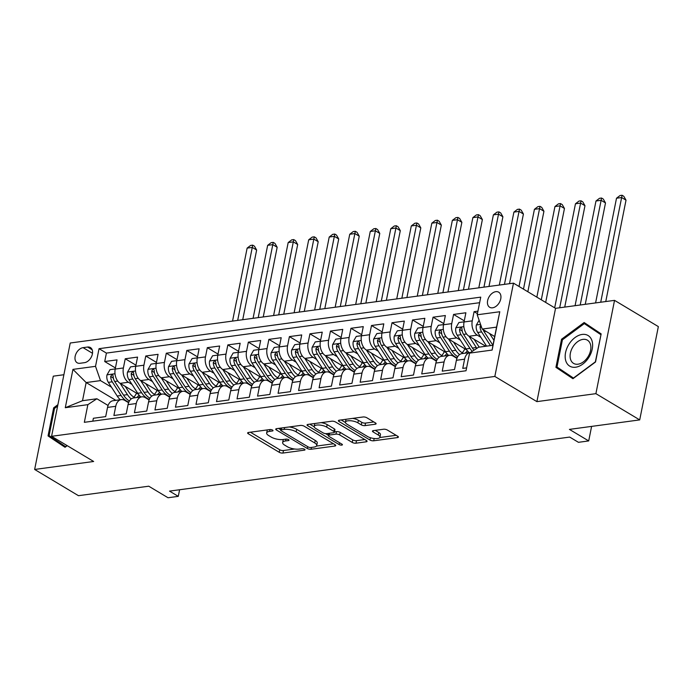 <?xml version="1.0" encoding="UTF-8"?>
<svg xmlns="http://www.w3.org/2000/svg" width="693" height="693" viewBox="0 0 693 693"><rect width="100%" height="100%" fill="white"/><g stroke="black" fill="none" stroke-linecap="round" stroke-linejoin="round"><path stroke-width="1.04" d="M272.574 430.084A1.888 0.658 -168.7 0 0 269.967 429.556L248.562 432.449A2.694 0.944 -168.7 0 0 247.635 432.943A2.694 0.944 -168.7 0 0 248.267 433.749L279.227 452.286A2.694 0.944 -168.7 0 0 282.961 453.049L304.366 450.155A1.888 0.658 -168.7 0 0 305.015 449.809A1.888 0.658 -168.7 0 0 304.574 449.246A1.888 0.658 -168.7 0 0 301.957 448.717L299.185 449.09A8.619 3.023 -168.7 0 1 287.24 446.664L284.658 445.114A8.619 3.023 -168.7 0 1 282.649 442.558A8.619 3.023 -168.7 0 1 285.603 440.947L288.366 440.575A1.888 0.658 -168.7 0 0 289.016 440.228A1.888 0.658 -168.7 0 0 288.574 439.665A1.888 0.658 -168.7 0 0 285.958 439.137L283.194 439.509A8.619 3.023 -168.7 0 1 271.24 437.084L268.659 435.542A8.619 3.023 -168.7 0 1 266.649 432.978A8.619 3.023 -168.7 0 1 269.603 431.375L272.375 430.994A1.888 0.658 -168.7 0 0 273.016 430.648A1.888 0.658 -168.7 0 0 272.574 430.084L272.375 430.994M495.807 291.666A8.784 5.865 -59.1 0 0 488.21 298.64A8.784 5.865 -59.1 0 0 489.682 307.276A8.784 5.865 -59.1 0 0 492.584 307.805A8.784 5.865 -59.1 0 0 500.173 300.831A8.784 5.865 -59.1 0 0 498.709 292.203A8.784 5.865 -59.1 0 0 495.807 291.666M375.199 424.246A2.694 0.944 -168.7 0 0 376.117 423.744A2.694 0.944 -168.7 0 0 375.493 422.938L366.805 417.74A2.694 0.944 -168.7 0 0 363.071 416.978L339.301 420.192A2.694 0.944 -168.7 0 0 338.383 420.694A2.694 0.944 -168.7 0 0 339.007 421.491L369.975 440.038A2.694 0.944 -168.7 0 0 373.709 440.791L397.479 437.586A2.694 0.944 -168.7 0 0 398.397 437.084A2.694 0.944 -168.7 0 0 397.773 436.278L387.274 429.998A2.694 0.944 -168.7 0 0 383.541 429.236L373.371 430.613A2.694 0.944 -168.7 0 0 372.444 431.115A2.694 0.944 -168.7 0 0 373.077 431.912L378.283 435.031A7.207 2.521 -168.7 0 1 379.963 437.17A7.207 2.521 -168.7 0 1 375.112 438.582A7.207 2.521 -168.7 0 1 367.507 436.486L347.115 424.281A7.207 2.521 -168.7 0 1 345.435 422.141A7.207 2.521 -168.7 0 1 350.286 420.729A7.207 2.521 -168.7 0 1 357.891 422.825L361.296 424.861A2.694 0.944 -168.7 0 0 365.029 425.615L375.199 424.246L375.459 422.921M63.895 374.731L53.292 376.16L34.65 469.456L78.465 495.694L148.744 486.2L168.027 497.747L178.283 496.361L169.525 491.112L569.681 437.075L578.438 442.316L588.703 440.93L591.605 426.394M595.893 393.659L614.535 300.364L555.543 308.333L536.902 401.628L595.893 393.659L639.708 419.897L569.421 429.391L588.703 440.93M536.902 401.628L494.837 376.446L51.585 436.304L70.227 343.009L513.478 283.151L494.837 376.446M34.65 469.456L93.65 461.486L51.585 436.304M304.166 426.195A2.694 0.944 -168.7 0 0 300.424 425.441L276.663 428.646A2.694 0.944 -168.7 0 0 275.736 429.149A2.694 0.944 -168.7 0 0 276.368 429.955L307.328 448.492A2.694 0.944 -168.7 0 0 311.062 449.255L334.832 446.041A2.694 0.944 -168.7 0 0 335.75 445.538A2.694 0.944 -168.7 0 0 335.126 444.741L304.166 426.195M307.978 424.419L331.748 421.214A2.694 0.944 -168.7 0 1 335.481 421.968L366.45 440.514A2.694 0.944 -168.7 0 1 367.073 441.311A2.694 0.944 -168.7 0 1 366.155 441.813L355.985 443.191A2.694 0.944 -168.7 0 1 352.243 442.429L339.691 434.909A2.694 0.944 -168.7 0 0 335.958 434.147L329.21 435.065A2.694 0.944 -168.7 0 0 328.283 435.568A2.694 0.944 -168.7 0 0 328.915 436.365L341.987 444.196A1.888 0.658 -168.7 0 1 342.429 444.75A1.888 0.658 -168.7 0 1 341.155 445.123A1.888 0.658 -168.7 0 1 339.163 444.577L307.692 425.727A2.694 0.944 -168.7 0 1 307.06 424.922A2.694 0.944 -168.7 0 1 307.978 424.419M614.535 300.364L658.35 326.602L639.708 419.897M477.936 311.14L474.099 311.659L477.434 313.652M480.855 337.3L477.252 335.143A10.984 7.207 -97.7 0 1 472.254 320.859L464.05 321.968L465.887 312.768L453.577 314.431L464.275 320.833M460.334 340.072L456.73 337.915A10.984 7.207 -97.7 0 1 451.732 323.631L443.529 324.74L445.365 315.532L433.056 317.195L443.754 323.605M439.812 342.844L436.209 340.687A10.984 7.207 -97.7 0 1 431.211 326.403L423.007 327.512L424.844 318.304L412.534 319.967L423.232 326.377M419.291 345.616L415.687 343.459A10.984 7.207 -97.7 0 1 410.698 329.175L402.486 330.284L404.322 321.076L392.013 322.739L402.711 329.149M398.77 348.388L395.166 346.231A10.984 7.207 -97.7 0 1 390.176 331.947L381.964 333.056L383.801 323.848L371.491 325.511L382.189 331.921M378.248 351.16L374.644 349.003A10.984 7.207 -97.7 0 1 369.655 334.719L361.443 335.828L363.279 326.62L350.97 328.283L361.668 334.693M357.727 353.924L354.123 351.767A10.984 7.207 -97.7 0 1 349.133 337.482L340.921 338.591L342.758 329.392L330.448 331.055L341.147 337.465M337.205 356.696L333.602 354.539A10.984 7.207 -97.7 0 1 328.612 340.254L320.4 341.363L322.245 332.164L309.927 333.827L320.625 340.237M316.684 359.468L313.08 357.311A10.984 7.207 -97.7 0 1 308.09 343.026L299.878 344.135L301.724 334.936L289.405 336.599L300.104 343M296.162 362.24L292.559 360.083A10.984 7.207 -97.7 0 1 287.569 345.798L279.357 346.907L281.202 337.708L268.884 339.371L279.582 345.772M275.641 365.012L272.046 362.855A10.984 7.207 -97.7 0 1 267.048 348.57L258.836 349.679L260.681 340.48L248.363 342.143L259.069 348.544M255.119 367.784L251.524 365.627A10.984 7.207 -97.7 0 1 246.526 351.342L238.314 352.451L240.159 343.252L227.841 344.906L238.548 351.316M234.606 370.556L231.003 368.399A10.984 7.207 -97.7 0 1 226.005 354.114L217.801 355.223L219.638 346.015L207.32 347.678L218.026 354.088M214.085 373.328L210.481 371.171A10.984 7.207 -97.7 0 1 205.483 356.886L197.28 357.995L199.116 348.787L186.807 350.45L197.505 356.86M193.564 376.1L189.96 373.943A10.984 7.207 -97.7 0 1 184.962 359.658L176.758 360.767L178.595 351.559L166.285 353.222L176.984 359.632M173.042 378.872L169.438 376.715A10.984 7.207 -97.7 0 1 164.44 362.43L156.237 363.539L158.073 354.331L145.764 355.994L156.462 362.404M152.521 381.635L148.917 379.478A10.984 7.207 -97.7 0 1 143.919 365.202L135.715 366.302L137.552 357.103L125.242 358.766L123.397 367.966A10.984 7.207 82.3 0 0 128.396 382.25L131.999 384.407M135.941 365.176L125.242 358.766M92.801 421.171L93.382 418.269L105.691 416.606L107.536 407.406A10.984 7.207 82.3 0 1 113.072 400.719L121.284 399.61A10.984 7.207 82.3 0 0 115.74 406.297L113.903 415.497L126.213 413.834L128.058 404.634A10.984 7.207 82.3 0 1 133.593 397.947L141.805 396.838A10.984 7.207 -97.7 0 1 145.287 397.635L149.116 399.93M141.805 396.838A10.984 7.207 -97.7 0 0 136.261 403.525L134.425 412.725L146.734 411.062L148.579 401.862A10.984 7.207 82.3 0 1 154.115 395.175L162.327 394.066A10.984 7.207 -97.7 0 1 165.809 394.863L169.638 397.158M162.327 394.066A10.984 7.207 -97.7 0 0 156.783 400.753L154.946 409.961L167.256 408.298L169.101 399.09A10.984 7.207 82.3 0 1 174.636 392.411L182.848 391.302A10.984 7.207 -97.7 0 1 186.33 392.091L190.159 394.386M182.848 391.302A10.984 7.207 -97.7 0 0 177.304 397.981L175.468 407.189L187.777 405.526L189.622 396.318A10.984 7.207 82.3 0 1 195.157 389.639L203.37 388.53A10.984 7.207 -97.7 0 1 206.852 389.327L210.681 391.614M203.37 388.53A10.984 7.207 -97.7 0 0 197.826 395.209L195.989 404.417L208.298 402.754L210.135 393.546A10.984 7.207 82.3 0 1 215.679 386.867L223.891 385.758A10.984 7.207 -97.7 0 1 227.373 386.555L231.202 388.842M223.891 385.758A10.984 7.207 -97.7 0 0 218.347 392.437L216.511 401.645L228.82 399.982L230.656 390.774A10.984 7.207 82.3 0 1 236.2 384.095L244.412 382.986A10.984 7.207 -97.7 0 1 247.895 383.783L251.724 386.079M244.412 382.986A10.984 7.207 -97.7 0 0 238.868 389.665L237.032 398.873L249.341 397.21L251.178 388.011A10.984 7.207 82.3 0 1 256.722 381.323L264.925 380.214A10.984 7.207 -97.7 0 1 268.416 381.011L272.245 383.307M264.925 380.214A10.984 7.207 -97.7 0 0 259.39 386.902L257.553 396.101L269.863 394.438L271.699 385.239A10.984 7.207 82.3 0 1 277.243 378.551L285.447 377.442A10.984 7.207 -97.7 0 1 288.938 378.239L292.767 380.535M285.447 377.442A10.984 7.207 -97.7 0 0 279.911 384.13L278.075 393.329L290.384 391.666L292.221 382.467A10.984 7.207 82.3 0 1 297.765 375.779L305.968 374.67A10.984 7.207 -97.7 0 1 309.459 375.467L313.288 377.763M305.968 374.67A10.984 7.207 -97.7 0 0 300.433 381.358L298.588 390.557L310.906 388.894L312.742 379.695A10.984 7.207 82.3 0 1 318.286 373.007L326.49 371.898A10.984 7.207 -97.7 0 1 329.981 372.695L333.809 374.991M326.49 371.898A10.984 7.207 -97.7 0 0 320.954 378.586L319.109 387.785L331.427 386.122L333.264 376.923A10.984 7.207 82.3 0 1 338.808 370.235L347.011 369.126A10.984 7.207 -97.7 0 1 350.493 369.923L354.331 372.219M347.011 369.126A10.984 7.207 -97.7 0 0 341.476 375.814L339.631 385.013L351.949 383.35L353.785 374.151A10.984 7.207 82.3 0 1 359.329 367.463L367.533 366.354A10.984 7.207 -97.7 0 1 371.015 367.151L374.852 369.447M367.533 366.354A10.984 7.207 -97.7 0 0 361.997 373.042L360.152 382.241L372.47 380.587L374.307 371.379A10.984 7.207 82.3 0 1 379.842 364.691L388.054 363.582A10.984 7.207 -97.7 0 1 391.536 364.379L395.374 366.675M388.054 363.582A10.984 7.207 -97.7 0 0 382.51 370.27L380.674 379.478L392.992 377.815L394.828 368.607A10.984 7.207 82.3 0 1 400.363 361.928L408.575 360.819A10.984 7.207 -97.7 0 1 412.058 361.607L415.895 363.903M408.575 360.819A10.984 7.207 -97.7 0 0 403.031 367.498L401.195 376.706L413.504 375.043L415.35 365.835A10.984 7.207 82.3 0 1 420.885 359.156L429.097 358.047A10.984 7.207 -97.7 0 1 432.579 358.844L436.417 361.131M429.097 358.047A10.984 7.207 -97.7 0 0 423.553 364.726L421.716 373.934L434.026 372.271L435.871 363.063A10.984 7.207 82.3 0 1 441.406 356.384L449.618 355.275A10.984 7.207 -97.7 0 1 453.101 356.072L456.93 358.368M449.618 355.275A10.984 7.207 -97.7 0 0 444.074 361.954L442.238 371.162L454.547 369.499L456.392 360.291A10.984 7.207 82.3 0 1 461.928 353.612L470.14 352.503A10.984 7.207 -97.7 0 1 470.547 352.468M464.05 321.968A10.984 7.207 82.3 0 0 469.04 336.252L485.75 346.257M443.529 324.74A10.984 7.207 82.3 0 0 448.518 339.024L466.761 349.948M423.007 327.512A10.984 7.207 82.3 0 0 427.997 341.796L446.24 352.72M402.486 330.284A10.984 7.207 82.3 0 0 407.484 344.568L425.719 355.492M381.964 333.056A10.984 7.207 82.3 0 0 386.963 347.34L405.197 358.264M361.443 335.828A10.984 7.207 82.3 0 0 366.441 350.104L384.676 361.036M340.921 338.591A10.984 7.207 82.3 0 0 345.92 352.876L364.163 363.799M320.4 341.363A10.984 7.207 82.3 0 0 325.398 355.648L343.641 366.571M299.878 344.135A10.984 7.207 82.3 0 0 304.877 358.42L323.12 369.343M279.357 346.907A10.984 7.207 82.3 0 0 284.355 361.192L302.598 372.115M258.836 349.679A10.984 7.207 82.3 0 0 263.834 363.964L282.077 374.887M238.314 352.451A10.984 7.207 82.3 0 0 243.312 366.736L261.556 377.659M217.801 355.223A10.984 7.207 82.3 0 0 222.791 369.508L241.034 380.431M197.28 357.995A10.984 7.207 82.3 0 0 202.269 372.28L220.513 383.203M176.758 360.767A10.984 7.207 82.3 0 0 181.748 375.052L199.991 385.975M156.237 363.539A10.984 7.207 82.3 0 0 161.226 377.824L179.47 388.747M135.715 366.302A10.984 7.207 82.3 0 0 140.705 380.587L158.948 391.51M79.955 363.279L84.468 362.673A8.507 5.683 -59.1 0 0 91.822 355.916A8.507 5.683 -59.1 0 0 90.402 347.557A8.507 5.683 -59.1 0 0 87.595 347.037L83.082 347.652A8.507 5.683 -59.1 0 0 75.728 354.4A8.507 5.683 -59.1 0 0 77.148 362.768A8.507 5.683 -59.1 0 0 79.955 363.279M477.208 314.787L499.783 311.737L492.125 350.069L469.551 353.118L478.577 347.228L492.94 345.287L496.569 327.131L482.207 329.071L477.208 314.787L480.734 297.141L99.047 348.683L95.521 366.337L100.511 380.613L111.478 387.179M469.551 353.118L466.025 370.764L84.338 422.314L87.864 404.66L65.289 407.709L72.947 369.378L95.521 366.337M479.625 302.694L106.41 353.092L104.721 361.538L117.03 359.875L115.194 369.074A10.984 7.207 82.3 0 0 120.184 383.359L138.427 394.282M128.603 402.702L124.766 400.407A10.984 7.207 82.3 0 0 121.284 399.61M470.14 352.503A10.984 7.207 -97.7 0 0 464.596 359.191L462.759 368.39L466.606 367.87M143.919 365.202L145.764 355.994M164.44 362.43L166.285 353.222M184.962 359.658L186.807 350.45M205.483 356.886L207.32 347.678M226.005 354.114L227.841 344.906M246.526 351.342L248.363 342.143M267.048 348.57L268.884 339.371M287.569 345.798L289.405 336.599M308.09 343.026L309.927 333.827M328.612 340.254L330.448 331.055M349.133 337.482L350.97 328.283M369.655 334.719L371.491 325.511M390.176 331.947L392.013 322.739M410.698 329.175L412.534 319.967M431.211 326.403L433.056 317.195M451.732 323.631L453.577 314.431M472.254 320.859L474.099 311.659M482.207 329.071L494.689 336.547M100.511 380.613L86.149 382.553L82.519 400.71L96.89 398.77L87.864 404.66M115.852 400.346L86.149 382.553L72.947 369.378M108.082 405.474L96.89 398.77M555.543 308.333L513.478 283.151M178.283 496.361L179.6 489.752M115.419 367.948L104.721 361.538M106.41 353.092L99.047 348.683M82.519 400.71L65.289 407.709M499.783 311.737L496.569 327.131M492.125 350.069L492.94 345.287L484.086 331.609A7.277 4.773 -97.7 0 1 483.134 329.625M57.909 404.686L53.656 407.83L48.042 435.923L65.038 447.297L67.238 445.668M601.152 333.896L584.156 322.522L561.547 339.241L555.933 367.342L572.929 378.716L595.538 361.989L601.152 333.896M55.483 439.899L65.402 447.028M55.397 440.332L48.042 435.923M54.556 408.376L53.656 407.83M563.374 371.309L573.293 378.439M563.288 371.751L555.933 367.342M562.447 339.787L561.547 339.241M267.446 429.894A8.619 3.023 -168.7 0 0 267.151 430.457L266.649 432.978M283.446 439.475A8.619 3.023 -168.7 0 0 283.151 440.038L282.649 442.558M250.39 432.198L279.729 449.766A2.694 0.944 -168.7 0 0 283.472 450.528L294.664 449.012M316.45 446.075L333.506 443.771M278.491 428.404L280.717 429.738M281.28 429.79A1.888 0.658 -168.7 0 0 280.639 430.145A1.888 0.658 -168.7 0 0 281.081 430.708L308.255 446.976A1.888 0.658 -168.7 0 0 310.871 447.513L313.79 447.115A8.619 3.023 -168.7 0 0 316.744 445.512A8.619 3.023 -168.7 0 0 314.735 442.948L296.154 431.826A8.619 3.023 -168.7 0 0 284.208 429.4L281.28 429.79L281.644 427.979M316.744 445.512L317.247 442.992A8.619 3.023 -168.7 0 0 315.237 440.427L314.735 442.948M289.241 426.949A8.619 3.023 -168.7 0 1 296.656 429.305L315.237 440.427M364.821 439.535L356.488 440.661L355.985 443.191M334.528 431.886L336.46 431.626A2.694 0.944 -168.7 0 1 340.194 432.389L352.754 439.908A2.694 0.944 -168.7 0 0 356.488 440.661M328.343 435.273L325.589 433.619M314.206 426.801L309.814 424.177M326.663 427.105A7.207 2.521 -168.7 0 0 319.049 425.008A7.207 2.521 -168.7 0 0 314.206 426.42A7.207 2.521 -168.7 0 0 315.887 428.56L323.068 432.865A2.694 0.944 -168.7 0 0 326.801 433.619L333.55 432.709A2.694 0.944 -168.7 0 0 334.468 432.207A2.694 0.944 -168.7 0 0 333.844 431.41L326.663 427.105L327.165 424.584A7.207 2.521 -168.7 0 0 321.145 422.643M314.908 423.484A7.207 2.521 -168.7 0 0 314.709 423.899L314.206 426.42M334.468 432.207L334.97 429.686A2.694 0.944 -168.7 0 0 334.347 428.889L333.844 431.41M327.165 424.584L334.347 428.889M352.598 418.399A7.207 2.521 -168.7 0 1 358.402 420.304L361.798 422.34A2.694 0.944 -168.7 0 0 365.532 423.094L373.873 421.968M346.093 419.274A7.207 2.521 -168.7 0 0 345.946 419.62L345.435 422.141M379.963 437.17L380.466 434.65A7.207 2.521 -168.7 0 0 378.785 432.51L378.283 435.031M375.199 430.362L378.785 432.51M379.816 437.517L396.145 435.308M341.138 419.941L345.443 422.522M115.22 368.945L110.014 369.646L106.956 374.974A7.277 4.773 82.3 0 0 108.351 382.345L117.195 396.024A20.998 13.791 82.3 0 0 120.27 399.748M133.87 397.106A17.429 11.443 82.3 0 0 136.512 393.139M120.149 383.333L127.46 394.638A20.998 13.791 82.3 0 0 131.202 398.96M125.216 386.373L129.071 392.325A17.429 11.443 82.3 0 0 135.161 397.739M129.426 400.978A20.998 13.791 -97.7 0 1 123.562 395.166L114.709 381.488A7.277 4.773 -97.7 0 1 113.158 376.134L112.656 374.818L111.894 374.688L110.698 376.464A7.277 4.773 82.3 0 0 112.249 381.817L121.093 395.495A20.998 13.791 82.3 0 0 128.82 402.165M139.033 395.071A17.429 11.443 -97.7 0 1 136.694 397.531M139.154 397.202A17.429 11.443 82.3 0 0 140.142 396.344M113.617 379.088A3.708 2.434 -97.7 0 1 113.219 377.971L110.698 376.464M237.682 320.391L252.269 247.418L247.132 248.111L232.553 321.084M247.132 248.111L250.641 245.417L252.694 245.14L254.452 246.188L256.644 250.043L242.723 319.716M256.644 250.043L252.269 247.418L252.694 245.14M67.03 445.547L65.558 446.639L49.09 435.62L54.53 408.394L57.623 406.107M568.979 344.196A17.845 11.92 -59.1 0 0 569.386 365.921A17.845 11.92 -59.1 0 0 588.807 357.467A17.845 11.92 -59.1 0 0 588.4 335.733A17.845 11.92 -59.1 0 0 568.979 344.196M572.981 346.76A13.513 9.026 -59.1 0 0 573.544 363.375A13.513 9.026 -59.1 0 0 587.993 356.808A13.513 9.026 -59.1 0 0 587.43 340.194A13.513 9.026 -59.1 0 0 572.981 346.76M600.978 334.736L595.356 361.85L573.449 378.049L556.981 367.03L562.421 339.804L584.329 323.605L601.065 334.312M584.329 323.605L600.796 334.624M135.741 366.173L130.535 366.883L127.477 372.202A7.277 4.773 82.3 0 0 128.872 379.573L137.716 393.252A20.998 13.791 82.3 0 0 140.792 396.976M154.392 394.334A17.429 11.443 82.3 0 0 157.034 390.367M140.67 380.57L147.981 391.866A20.998 13.791 82.3 0 0 151.724 396.188M145.738 383.601L149.584 389.553A17.429 11.443 82.3 0 0 155.682 394.967M149.948 398.206A20.998 13.791 -97.7 0 1 144.083 392.394L135.23 378.716A7.277 4.773 -97.7 0 1 133.68 373.362L133.446 372.358L132.415 371.916L131.22 373.692A7.277 4.773 82.3 0 0 132.77 379.045L141.615 392.723A20.998 13.791 82.3 0 0 149.341 399.393M159.546 392.299A17.429 11.443 -97.7 0 1 157.216 394.759M159.676 394.43A17.429 11.443 82.3 0 0 160.663 393.572M134.139 376.316A3.708 2.434 -97.7 0 1 133.74 375.208L131.22 373.692M258.203 317.619L272.791 244.646L267.654 245.339L253.075 318.312M267.654 245.339L271.162 242.645L273.215 242.368L274.974 243.416L277.165 247.271L263.245 316.944M277.165 247.271L272.791 244.646L273.215 242.368M156.263 363.409L151.057 364.111L147.999 369.43A7.277 4.773 82.3 0 0 149.393 376.801L158.238 390.48A20.998 13.791 82.3 0 0 161.313 394.204M174.913 391.562A17.429 11.443 82.3 0 0 177.555 387.595M169.438 376.715L161.226 377.824L168.503 389.094A20.998 13.791 82.3 0 0 172.245 393.425M166.259 380.829L170.106 386.781A17.429 11.443 82.3 0 0 176.204 392.195M170.469 395.434A20.998 13.791 -97.7 0 1 164.605 389.622L155.752 375.944A7.277 4.773 -97.7 0 1 154.201 370.59L153.967 369.586L152.936 369.144L151.741 370.92A7.277 4.773 82.3 0 0 153.292 376.282L162.136 389.951A20.998 13.791 82.3 0 0 169.863 396.621M180.067 389.527A17.429 11.443 -97.7 0 1 177.737 391.987M180.197 391.658A17.429 11.443 82.3 0 0 181.185 390.8M154.66 373.544A3.708 2.434 -97.7 0 1 154.262 372.436L151.741 370.92M278.725 314.847L293.312 241.874L288.175 242.567L273.596 315.54M288.175 242.567L291.684 239.873L293.737 239.596L295.495 240.644L297.687 244.499L283.766 314.172M297.687 244.499L293.312 241.874L293.737 239.596M176.784 360.637L171.578 361.339L168.52 366.658A7.277 4.773 82.3 0 0 169.915 374.029L178.759 387.708A20.998 13.791 82.3 0 0 181.835 391.432M195.435 388.799A17.429 11.443 82.3 0 0 198.077 384.823M181.713 375.026L189.024 386.322A20.998 13.791 82.3 0 0 192.767 390.653M186.781 378.057L190.627 384.009A17.429 11.443 82.3 0 0 196.725 389.423M190.991 392.662A20.998 13.791 -97.7 0 1 185.126 386.85L176.273 373.172A7.277 4.773 -97.7 0 1 174.723 367.818L174.212 366.502L173.458 366.38L172.262 368.148A7.277 4.773 82.3 0 0 173.813 373.51L182.657 387.179A20.998 13.791 82.3 0 0 190.376 393.849M200.589 386.755A17.429 11.443 -97.7 0 1 198.259 389.215M200.719 388.886A17.429 11.443 82.3 0 0 201.706 388.028M175.182 370.772A3.708 2.434 -97.7 0 1 174.783 369.664L172.262 368.148M299.246 312.075L313.825 239.111L308.697 239.804L294.118 312.768M308.697 239.804L312.205 237.101L314.258 236.824L316.008 237.872L318.208 241.727L304.288 311.4M318.208 241.727L313.825 239.111L314.258 236.824M197.306 357.865L192.1 358.567L189.042 363.886A7.277 4.773 82.3 0 0 190.428 371.257L199.281 384.936A20.998 13.791 82.3 0 0 202.356 388.66M215.956 386.027A17.429 11.443 82.3 0 0 218.598 382.051M202.226 372.254L209.546 383.55A20.998 13.791 82.3 0 0 213.288 387.881M207.302 375.294L211.148 381.237A17.429 11.443 82.3 0 0 217.247 386.651M211.512 389.89A20.998 13.791 -97.7 0 1 205.639 384.078L196.795 370.4A7.277 4.773 -97.7 0 1 195.244 365.046L194.733 363.73L193.979 363.608L192.775 365.384A7.277 4.773 82.3 0 0 194.335 370.738L203.179 384.416A20.998 13.791 82.3 0 0 210.897 391.077M221.11 383.983A17.429 11.443 -97.7 0 1 218.78 386.443M221.24 386.114A17.429 11.443 82.3 0 0 222.228 385.256M195.703 368A3.708 2.434 -97.7 0 1 195.305 366.892L192.775 365.384M319.768 309.303L334.347 236.339L329.218 237.032L314.639 309.996M329.218 237.032L332.727 234.329L334.78 234.052L336.529 235.1L338.73 238.964L324.809 308.628M338.73 238.964L334.347 236.339L334.78 234.052M217.827 355.093L212.621 355.795L209.563 361.114A7.277 4.773 82.3 0 0 210.949 368.494L219.802 382.164A20.998 13.791 82.3 0 0 222.877 385.897M236.478 383.255A17.429 11.443 82.3 0 0 239.12 379.279M222.748 369.482L230.067 380.786A20.998 13.791 82.3 0 0 233.81 385.109M227.824 372.522L231.67 378.465A17.429 11.443 82.3 0 0 237.768 383.879M232.034 387.118A20.998 13.791 -97.7 0 1 226.161 381.306L217.316 367.628A7.277 4.773 -97.7 0 1 215.766 362.274L215.254 360.958L214.501 360.836L213.297 362.612A7.277 4.773 82.3 0 0 214.856 367.966L223.7 381.644A20.998 13.791 82.3 0 0 231.419 388.305M241.632 381.211A17.429 11.443 -97.7 0 1 239.302 383.671M241.762 383.342A17.429 11.443 82.3 0 0 242.749 382.484M216.225 365.237A3.708 2.434 -97.7 0 1 215.818 364.12L213.297 362.612M340.289 306.54L354.868 233.567L349.74 234.26L335.161 307.233M349.74 234.26L353.248 231.557L355.301 231.28L357.051 232.328L359.251 236.192L345.331 305.856M359.251 236.192L354.868 233.567L355.301 231.28M238.34 352.321L233.143 353.023L230.085 358.342A7.277 4.773 82.3 0 0 231.471 365.722L240.324 379.4A20.998 13.791 82.3 0 0 243.39 383.125M256.999 380.483A17.429 11.443 82.3 0 0 259.641 376.507M243.269 366.71L250.58 378.014A20.998 13.791 82.3 0 0 254.331 382.337M248.345 369.75L252.191 375.693A17.429 11.443 82.3 0 0 258.29 381.107M252.555 384.346A20.998 13.791 -97.7 0 1 246.682 378.534L237.838 364.864A7.277 4.773 -97.7 0 1 236.287 359.502L235.776 358.194L235.022 358.064L233.818 359.84A7.277 4.773 82.3 0 0 235.369 365.194L244.222 378.872A20.998 13.791 82.3 0 0 251.94 385.533M262.153 378.439A17.429 11.443 -97.7 0 1 259.823 380.907M262.283 380.57A17.429 11.443 82.3 0 0 263.271 379.712M236.746 362.465A3.708 2.434 -97.7 0 1 236.339 361.348L233.818 359.84M360.81 303.768L375.389 230.795L370.261 231.488L355.682 304.461M370.261 231.488L373.77 228.785L375.823 228.508L377.572 229.556L379.773 233.42L365.852 303.084M379.773 233.42L375.389 230.795L375.823 228.508M258.861 349.549L253.664 350.251L250.606 355.57A7.277 4.773 82.3 0 0 251.992 362.95L260.845 376.628A20.998 13.791 82.3 0 0 263.912 380.353M277.521 377.711A17.429 11.443 82.3 0 0 280.163 373.744M263.79 363.938L271.102 375.242A20.998 13.791 82.3 0 0 274.852 379.565M268.867 366.978L272.713 372.921A17.429 11.443 82.3 0 0 278.811 378.343M273.077 381.574A20.998 13.791 -97.7 0 1 267.203 375.762L258.359 362.092A7.277 4.773 -97.7 0 1 256.808 356.73L256.297 355.422L255.544 355.292L254.34 357.068A7.277 4.773 82.3 0 0 255.89 362.422L264.743 376.1A20.998 13.791 82.3 0 0 272.462 382.761M282.675 375.667A17.429 11.443 -97.7 0 1 280.344 378.135M282.805 377.798A17.429 11.443 82.3 0 0 283.792 376.94M257.268 359.693A3.708 2.434 -97.7 0 1 256.86 358.576L254.34 357.068M381.332 300.996L395.911 228.023L390.783 228.716L376.204 301.689M390.783 228.716L394.291 226.013L396.344 225.736L398.094 226.793L400.294 230.648L386.373 300.312M400.294 230.648L395.911 228.023L396.344 225.736M279.383 346.777L274.185 347.479L271.128 352.798A7.277 4.773 82.3 0 0 272.514 360.178L281.367 373.856A20.998 13.791 82.3 0 0 284.433 377.581M298.042 374.939A17.429 11.443 82.3 0 0 300.675 370.972M284.312 361.166L291.623 372.47A20.998 13.791 82.3 0 0 295.374 376.793M289.388 364.206L293.234 370.149A17.429 11.443 82.3 0 0 299.333 375.571M293.598 378.811A20.998 13.791 -97.7 0 1 287.725 372.999L278.881 359.32A7.277 4.773 -97.7 0 1 277.321 353.967L276.819 352.65L276.065 352.52L274.861 354.296A7.277 4.773 82.3 0 0 276.412 359.65L285.265 373.328A20.998 13.791 82.3 0 0 292.983 379.998M303.196 372.903A17.429 11.443 -97.7 0 1 300.866 375.363M303.326 375.026A17.429 11.443 82.3 0 0 304.314 374.168M277.789 356.921A3.708 2.434 -97.7 0 1 277.382 355.804L274.861 354.296M401.853 298.224L416.432 225.251L411.304 225.944L396.725 298.917M411.304 225.944L414.812 223.25L416.865 222.973L418.615 224.021L420.816 227.876L406.895 297.54M420.816 227.876L416.432 225.251L416.865 222.973M299.904 344.005L294.707 344.707L291.649 350.034A7.277 4.773 82.3 0 0 293.035 357.406L301.888 371.084A20.998 13.791 82.3 0 0 304.955 374.809M318.563 372.167A17.429 11.443 82.3 0 0 321.197 368.2M304.833 358.394L312.145 369.698A20.998 13.791 82.3 0 0 315.895 374.021M309.91 361.434L313.756 367.385A17.429 11.443 82.3 0 0 319.854 372.799M314.12 376.039A20.998 13.791 -97.7 0 1 308.246 370.227L299.402 356.548A7.277 4.773 -97.7 0 1 297.843 351.195L297.34 349.878L296.587 349.748L295.383 351.524A7.277 4.773 82.3 0 0 296.933 356.878L305.786 370.556A20.998 13.791 82.3 0 0 313.505 377.226M323.718 370.131A17.429 11.443 -97.7 0 1 321.387 372.591M323.848 372.254A17.429 11.443 82.3 0 0 324.835 371.396M298.311 354.149A3.708 2.434 -97.7 0 1 297.903 353.032L295.383 351.524M422.375 295.452L436.954 222.479L431.826 223.172L417.247 296.145M431.826 223.172L435.334 220.478L437.387 220.201L439.137 221.249L441.337 225.104L427.416 294.768M441.337 225.104L436.954 222.479L437.387 220.201M320.426 341.233L315.228 341.935L312.171 347.262A7.277 4.773 82.3 0 0 313.557 354.634L322.41 368.312A20.998 13.791 82.3 0 0 325.476 372.037M339.085 369.395A17.429 11.443 82.3 0 0 341.718 365.428M325.355 355.622L332.666 366.926A20.998 13.791 82.3 0 0 336.417 371.249M330.431 358.662L334.277 364.613A17.429 11.443 82.3 0 0 340.376 370.027M334.641 373.267A20.998 13.791 -97.7 0 1 328.768 367.455L319.915 353.776A7.277 4.773 -97.7 0 1 318.364 348.423L317.862 347.106L317.099 346.976L315.904 348.752A7.277 4.773 82.3 0 0 317.455 354.106L326.308 367.784A20.998 13.791 82.3 0 0 334.026 374.454M344.239 367.359A17.429 11.443 -97.7 0 1 341.9 369.819M344.369 369.49A17.429 11.443 82.3 0 0 345.357 368.624M318.832 351.377A3.708 2.434 -97.7 0 1 318.425 350.26L315.904 348.752M442.896 292.68L457.475 219.707L452.347 220.4L437.768 293.373M452.347 220.4L455.855 217.706L457.908 217.429L459.658 218.477L461.859 222.332L447.938 291.996M461.859 222.332L457.475 219.707L457.908 217.429M340.947 338.461L335.75 339.172L332.692 344.49A7.277 4.773 82.3 0 0 334.078 351.862L342.931 365.54A20.998 13.791 82.3 0 0 345.998 369.265M359.606 366.623A17.429 11.443 82.3 0 0 362.24 362.656M345.876 352.858L353.187 364.154A20.998 13.791 82.3 0 0 356.938 368.477M350.953 355.89L354.799 361.841A17.429 11.443 82.3 0 0 360.897 367.255M355.162 370.495A20.998 13.791 -97.7 0 1 349.289 364.683L340.436 351.004A7.277 4.773 -97.7 0 1 338.886 345.651L338.383 344.334L337.621 344.204L336.426 345.98A7.277 4.773 82.3 0 0 337.976 351.334L346.829 365.012A20.998 13.791 82.3 0 0 354.547 371.682M364.761 364.587A17.429 11.443 -97.7 0 1 362.422 367.047M364.89 366.718A17.429 11.443 82.3 0 0 365.878 365.861M339.345 348.605A3.708 2.434 -97.7 0 1 338.946 347.496L336.426 345.98M463.418 289.908L477.997 216.935L472.869 217.628L458.281 290.601M472.869 217.628L476.377 214.934L478.43 214.657L480.18 215.705L482.38 219.56L468.459 289.232M482.38 219.56L477.997 216.935L478.43 214.657M361.469 335.698L356.271 336.4L353.213 341.718A7.277 4.773 82.3 0 0 354.599 349.09L363.453 362.768A20.998 13.791 82.3 0 0 366.519 366.493M380.128 363.851A17.429 11.443 82.3 0 0 382.761 359.884M366.398 350.086L373.709 361.382A20.998 13.791 82.3 0 0 377.451 365.705M371.465 353.118L375.32 359.069A17.429 11.443 82.3 0 0 381.419 364.483M375.684 367.723A20.998 13.791 -97.7 0 1 369.811 361.911L360.958 348.232A7.277 4.773 -97.7 0 1 359.407 342.879L358.905 341.562L358.142 341.432L356.947 343.208A7.277 4.773 82.3 0 0 358.498 348.562L367.351 362.24A20.998 13.791 82.3 0 0 375.069 368.91M385.282 361.815A17.429 11.443 -97.7 0 1 382.943 364.275M385.412 363.946A17.429 11.443 82.3 0 0 386.399 363.089M359.866 345.833A3.708 2.434 -97.7 0 1 359.468 344.724L356.947 343.208M483.939 287.136L498.518 214.163L493.39 214.856L478.802 287.829M493.39 214.856L496.898 212.162L498.951 211.885L500.701 212.933L502.901 216.788L488.981 286.46M502.901 216.788L498.518 214.163L498.951 211.885M381.99 332.926L376.793 333.628L373.726 338.946A7.277 4.773 82.3 0 0 375.121 346.318L383.965 359.996A20.998 13.791 82.3 0 0 387.041 363.721M400.649 361.088A17.429 11.443 82.3 0 0 403.283 357.112M386.919 347.314L394.23 358.61A20.998 13.791 82.3 0 0 397.973 362.941M391.987 350.346L395.842 356.297A17.429 11.443 82.3 0 0 401.931 361.711M396.205 364.951A20.998 13.791 -97.7 0 1 390.332 359.139L381.479 345.46A7.277 4.773 -97.7 0 1 379.929 340.107L379.426 338.79L378.664 338.66L377.468 340.436A7.277 4.773 82.3 0 0 379.019 345.798L387.872 359.468A20.998 13.791 82.3 0 0 395.59 366.138M405.803 359.043A17.429 11.443 -97.7 0 1 403.465 361.503M405.933 361.174A17.429 11.443 82.3 0 0 406.912 360.317M380.388 343.061A3.708 2.434 -97.7 0 1 379.989 341.952L377.468 340.436M504.461 284.364L519.04 211.4L513.911 212.093L499.324 285.057M513.911 212.093L517.42 209.39L519.464 209.113L521.223 210.161L523.423 214.016L509.502 283.688M523.423 214.016L519.04 211.4L519.464 209.113M402.512 330.154L397.314 330.856L394.248 336.174A7.277 4.773 82.3 0 0 395.642 343.546L404.487 357.224A20.998 13.791 82.3 0 0 407.562 360.949M421.162 358.316A17.429 11.443 82.3 0 0 423.804 354.34M407.441 344.542L414.752 355.838A20.998 13.791 82.3 0 0 418.494 360.169M412.508 347.574L416.363 353.525A17.429 11.443 82.3 0 0 422.453 358.939M416.718 362.179A20.998 13.791 -97.7 0 1 410.854 356.367L402.001 342.689A7.277 4.773 -97.7 0 1 400.45 337.335L399.948 336.018L399.185 335.897L397.99 337.664A7.277 4.773 82.3 0 0 399.54 343.026L408.394 356.704A20.998 13.791 82.3 0 0 416.112 363.366M426.325 356.271A17.429 11.443 -97.7 0 1 423.986 358.731M426.455 358.402A17.429 11.443 82.3 0 0 427.434 357.545M400.909 340.289A3.708 2.434 -97.7 0 1 400.511 339.18L397.99 337.664M523.475 289.128L539.561 208.628L534.424 209.321L519.014 286.46M534.424 209.321L537.941 206.618L539.986 206.341L541.744 207.389L543.936 211.252L527.849 291.753M543.936 211.252L539.561 208.628L539.986 206.341M423.033 327.382L417.827 328.084L414.769 333.402A7.277 4.773 82.3 0 0 416.164 340.783L425.008 354.452A20.998 13.791 82.3 0 0 428.083 358.177M441.684 355.544A17.429 11.443 82.3 0 0 444.326 351.568M427.962 341.77L435.273 353.066A20.998 13.791 82.3 0 0 439.015 357.397M433.03 344.811L436.885 350.753A17.429 11.443 82.3 0 0 442.974 356.167M437.24 359.407A20.998 13.791 -97.7 0 1 431.375 353.595L422.522 339.916A7.277 4.773 -97.7 0 1 420.972 334.563L420.46 333.246L419.707 333.125L418.511 334.901A7.277 4.773 82.3 0 0 420.062 340.254L428.906 353.932A20.998 13.791 82.3 0 0 436.633 360.594M446.846 353.499A17.429 11.443 -97.7 0 1 444.508 355.959M446.968 355.63A17.429 11.443 82.3 0 0 447.955 354.773M421.431 337.517A3.708 2.434 -97.7 0 1 421.032 336.408L418.511 334.901M541.302 299.809L560.083 205.856L554.946 206.549L536.85 297.141M554.946 206.549L558.454 203.846L560.507 203.569L562.266 204.617L564.457 208.48L545.686 302.434M564.457 208.48L560.083 205.856L560.507 203.569M443.555 324.61L438.348 325.312L435.291 330.63A7.277 4.773 82.3 0 0 436.685 338.011L445.53 351.689A20.998 13.791 82.3 0 0 448.605 355.414M462.205 352.772A17.429 11.443 82.3 0 0 464.847 348.796M456.73 337.915L448.518 339.024L455.795 350.303A20.998 13.791 82.3 0 0 459.537 354.625M453.551 342.039L457.397 347.981A17.429 11.443 82.3 0 0 463.496 353.395M457.761 356.635A20.998 13.791 -97.7 0 1 451.897 350.823L443.044 337.144A7.277 4.773 -97.7 0 1 441.493 331.791L441.259 330.795L440.228 330.353L439.033 332.129A7.277 4.773 82.3 0 0 440.583 337.482L449.428 351.16A20.998 13.791 82.3 0 0 457.155 357.822M467.359 350.727A17.429 11.443 -97.7 0 1 465.029 353.196M467.489 352.858A17.429 11.443 82.3 0 0 468.477 352.001M441.952 334.754A3.708 2.434 -97.7 0 1 441.554 333.636L439.033 332.129M559.684 307.779L580.604 203.084L575.467 203.777L554.677 307.822M575.467 203.777L578.976 201.074L581.029 200.797L582.787 201.845L584.979 205.708L564.726 307.094M584.979 205.708L580.604 203.084L581.029 200.797M464.076 321.838L458.87 322.54L455.812 327.858A7.277 4.773 82.3 0 0 457.207 335.239L466.051 348.917A20.998 13.791 82.3 0 0 469.126 352.642M469.005 336.226L476.316 347.531A20.998 13.791 82.3 0 0 476.862 348.345M474.073 339.267L477.919 345.209A17.429 11.443 82.3 0 0 479.348 347.124M474.003 350.208A20.998 13.791 -97.7 0 1 472.418 348.051L463.565 334.381A7.277 4.773 -97.7 0 1 462.014 329.019L461.781 328.023L460.75 327.581L459.554 329.357A7.277 4.773 82.3 0 0 461.105 334.71L469.949 348.388A20.998 13.791 82.3 0 0 472.262 351.351M462.474 331.982A3.708 2.434 -97.7 0 1 462.075 330.864L459.554 329.357M580.206 305.007L601.126 200.312L595.989 201.005L575.069 305.7M595.989 201.005L599.497 198.302L601.55 198.025L603.308 199.082L605.5 202.936L585.247 304.322M605.5 202.936L601.126 200.312L601.55 198.025M479.114 320.253L476.334 325.086A7.277 4.773 82.3 0 0 477.728 332.467L486.573 346.145A20.998 13.791 82.3 0 0 486.581 346.145L490.471 345.616A20.998 13.791 82.3 0 0 490.479 345.616L481.626 331.938L477.728 332.467M489.527 333.454L493.936 340.28M480.795 325.043L480.076 326.585A7.277 4.773 82.3 0 0 481.626 331.938M600.718 302.235L621.638 197.54L616.51 198.233L595.59 302.928M616.51 198.233L620.018 195.53L622.071 195.253L623.821 196.31L626.022 200.164L605.76 301.55M626.022 200.164L621.638 197.54L622.071 195.253M477.252 335.143L469.04 336.252M436.209 340.687L427.997 341.796M415.687 343.459L407.484 344.568M395.166 346.231L386.963 347.34M374.644 349.003L366.441 350.104M354.123 351.767L345.92 352.876M333.602 354.539L325.398 355.648M313.08 357.311L304.877 358.42M292.559 360.083L284.355 361.192M272.046 362.855L263.834 363.964M251.524 365.627L243.312 366.736M231.003 368.399L222.791 369.508M210.481 371.171L202.269 372.28M189.96 373.943L181.748 375.052M148.917 379.478L140.705 380.587M128.396 382.25L120.184 383.359M115.74 406.297L107.536 407.406M464.596 359.191L456.392 360.291M444.074 361.954L435.871 363.063M423.553 364.726L415.35 365.835M403.031 367.498L394.828 368.607M382.51 370.27L374.307 371.379M361.997 373.042L353.785 374.151M341.476 375.814L333.264 376.923M320.954 378.586L312.742 379.695M300.433 381.358L292.221 382.467M279.911 384.13L271.699 385.239M259.39 386.902L251.178 388.011M238.868 389.665L230.656 390.774M218.347 392.437L210.135 393.546M197.826 395.209L189.622 396.318M177.304 397.981L169.101 399.09M156.783 400.753L148.579 401.862M136.261 403.525L128.058 404.634M123.397 367.966L115.194 369.074M92.507 353.3L83.082 347.652M92.186 349.792L87.595 347.037M269.967 429.556L269.603 431.375M288.557 439.657L288.366 440.575M285.958 439.137L285.603 440.947M304.548 449.229L304.366 450.155M283.472 450.528L282.961 453.049M279.729 449.766L279.227 452.286M248.527 432.449L248.267 433.749M335.091 444.724L334.832 446.041M311.426 447.435L311.062 449.255M307.701 446.647L307.328 448.492M276.628 428.655L276.368 429.955M296.656 429.305L296.154 431.826M284.572 427.581L284.208 429.4M366.415 440.497L366.155 441.813M352.754 439.908L352.243 442.429M340.194 432.389L339.691 434.909M336.46 431.626L335.958 434.147M329.573 433.246L329.21 435.065M339.535 442.723L339.163 444.577M307.943 424.428L307.692 425.727M365.532 423.094L365.029 425.615M361.798 422.34L361.296 424.861M358.402 420.304L357.891 422.825M373.336 430.622L373.077 431.912M397.739 436.261L397.479 437.586M374.159 438.504L373.709 440.791M370.434 437.742L369.975 440.038M339.267 420.192L339.007 421.491M115.003 373.761L107.034 374.835M121.093 395.495L117.195 396.024M127.46 394.638L123.562 395.166M112.249 381.817L108.351 382.345M117.723 381.081L114.709 381.488M135.525 370.989L127.555 372.063M141.615 392.723L137.716 393.252M147.981 391.866L144.083 392.394M132.77 379.045L128.872 379.573M138.245 378.309L135.23 378.716M156.046 368.217L148.077 369.291M162.136 389.951L158.238 390.48M168.503 389.094L164.605 389.622M153.292 376.282L149.393 376.801M158.766 375.537L155.752 375.944M176.568 365.445L168.598 366.528M182.657 387.179L178.759 387.708M189.024 386.322L185.126 386.85M173.813 373.51L169.915 374.029M179.288 372.765L176.273 373.172M197.081 362.673L189.12 363.756M203.179 384.416L199.281 384.936M209.546 383.55L205.639 384.078M194.335 370.738L190.428 371.257M199.809 369.993L196.795 370.4M217.602 359.91L209.641 360.984M223.7 381.644L219.802 382.164M230.067 380.786L226.161 381.306M214.856 367.966L210.949 368.494M220.331 367.221L217.316 367.628M238.123 357.138L230.163 358.212M244.222 378.872L240.324 379.4M250.58 378.014L246.682 378.534M235.369 365.194L231.471 365.722M240.852 364.449L237.838 364.864M258.645 354.366L250.684 355.44M264.743 376.1L260.845 376.628M271.102 375.242L267.203 375.762M255.89 362.422L251.992 362.95M261.374 361.685L258.359 362.092M279.166 351.594L271.206 352.668M285.265 373.328L281.367 373.856M291.623 372.47L287.725 372.999M276.412 359.65L272.514 360.178M281.895 358.913L278.881 359.32M299.688 348.822L291.718 349.896M305.786 370.556L301.888 371.084M312.145 369.698L308.246 370.227M296.933 356.878L293.035 357.406M302.417 356.141L299.402 356.548M320.209 346.05L312.24 347.124M326.308 367.784L322.41 368.312M332.666 366.926L328.768 367.455M317.455 354.106L313.557 354.634M322.938 353.369L319.915 353.776M340.731 343.278L332.761 344.352M346.829 365.012L342.931 365.54M353.187 364.154L349.289 364.683M337.976 351.334L334.078 351.862M343.459 350.597L340.436 351.004M361.252 340.506L353.283 341.58M367.351 362.24L363.453 362.768M373.709 361.382L369.811 361.911M358.498 348.562L354.599 349.09M363.981 347.825L360.958 348.232M381.774 337.734L373.804 338.816M387.872 359.468L383.965 359.996M394.23 358.61L390.332 359.139M379.019 345.798L375.121 346.318M384.502 345.053L381.479 345.46M402.295 334.962L394.326 336.044M408.394 356.704L404.487 357.224M414.752 355.838L410.854 356.367M399.54 343.026L395.642 343.546M405.015 342.281L402.001 342.689M422.817 332.198L414.847 333.272M428.906 353.932L425.008 354.452M435.273 353.066L431.375 353.595M420.062 340.254L416.164 340.783M425.537 339.509L422.522 339.916M443.338 329.426L435.369 330.5M449.428 351.16L445.53 351.689M455.795 350.303L451.897 350.823M440.583 337.482L436.685 338.011M446.058 336.737L443.044 337.144M463.86 326.654L455.89 327.728M469.949 348.388L466.051 348.917M476.316 347.531L472.418 348.051M461.105 334.71L457.207 335.239M466.58 333.974L463.565 334.381M480.57 324.393L476.412 324.956M486.001 331.349L484.086 331.609M481.67 327.538L480.076 326.585M281.055 428.057L280.639 430.145M328.725 433.359L328.283 435.568"/></g></svg>

